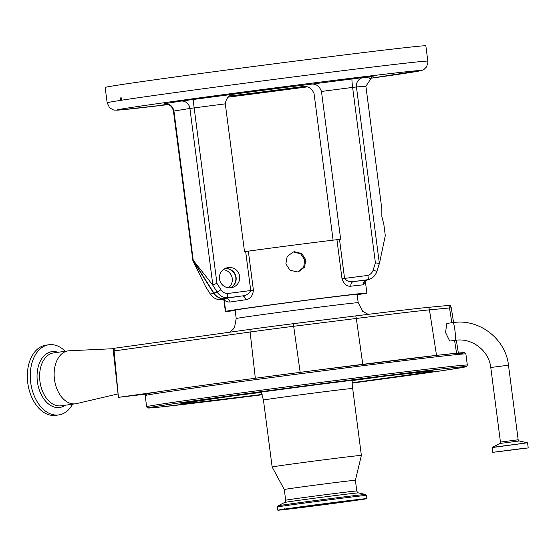 <?xml version="1.0" encoding="UTF-8"?>
<svg xmlns="http://www.w3.org/2000/svg" width="556" height="556" viewBox="0 0 556 556"><rect width="100%" height="100%" fill="white"/><g stroke="black" fill="none" stroke-linecap="round" stroke-linejoin="round"><path stroke-width="0.83" d="M445.53 332.488L449.714 341.043L455.572 340.293A8.931 0.625 82.6 0 0 455.572 340.286A8.931 0.625 82.6 0 0 455.03 331.265A8.931 0.625 82.6 0 0 453.279 322.577A8.931 0.625 82.6 0 1 453.279 322.577L446.857 323.411L445.53 332.488M146.464 394.051A160.288 1.682 -7.4 0 1 159.732 391.598A160.288 1.682 -7.4 0 1 267.151 376.683A160.288 1.682 -7.4 0 1 282.545 374.654A160.288 1.682 -7.4 0 1 316.225 370.268A160.288 1.682 -7.4 0 1 458.075 354.005M285.673 500.233A35.855 0.375 -7.4 0 1 323.661 494.923A35.855 0.375 -7.4 0 1 356.785 490.997C357.529 492.588 358.099 493.221 358.509 492.894A37.335 0.389 -7.4 0 0 324.037 496.988A37.335 0.389 -7.4 0 0 284.491 502.506C284.971 502.721 285.36 501.964 285.673 500.233L284.283 489.523L272.141 466.998A44.994 0.473 -7.4 0 1 319.811 460.333A44.994 0.473 -7.4 0 1 361.379 455.406A44.994 0.473 -7.4 0 1 361.379 455.413L352.685 388.484A44.994 0.473 -7.4 0 0 311.117 393.412A44.994 0.473 -7.4 0 0 263.454 400.077L261.153 392.036M284.283 489.523A35.855 0.375 -7.4 0 1 322.271 484.213A35.855 0.375 -7.4 0 1 355.395 480.287L361.379 455.413M278.007 505.87A44.181 0.466 -7.4 0 1 278.028 505.856A44.181 0.466 -7.4 0 1 324.822 499.33A44.181 0.466 -7.4 0 1 365.619 494.486A44.181 0.466 -7.4 0 1 365.633 494.492L366.508 495.445A44.925 0.473 -7.4 0 0 325.003 500.365A44.925 0.473 -7.4 0 0 277.409 507.016L278.007 505.87M319.325 505.293A44.925 0.473 -7.4 0 1 277.826 510.213A44.925 0.473 -7.4 0 1 325.42 503.555A44.925 0.473 -7.4 0 1 366.918 498.642A44.925 0.473 -7.4 0 1 319.325 505.293M320.131 505.063L289.537 508.691L299.948 507.079L355.208 500.157L320.131 505.063M451.826 322.765L449.526 307.954A40.81 0.424 172.6 0 1 451.277 307.85L450.36 305.32A40.227 0.424 172.6 0 0 448.636 305.425L428.558 307.329A136.54 1.432 172.6 0 0 355.729 315.898L293.088 323.724A40.227 0.424 172.6 0 0 250.165 329.36L113.431 348.39L113.327 351.024L118.428 397.345L145.992 394.107M227.411 293.547L250.728 290.531L245.662 251.493L244.501 251.646L225.305 103.854L194.155 107.878L216.944 283.372L220.975 289.732A8.236 8.215 74.1 0 0 227.411 293.547L227.314 297.856L225.583 298.35A4.219 3.878 -98.8 0 1 229.969 302.047C227.036 302.096 225.09 301.185 224.131 299.309L225.694 311.332L235.438 310.074A61.514 0.646 -7.4 0 1 256.031 306.975A61.514 0.646 -7.4 0 1 321.34 298.398A61.514 0.646 -7.4 0 1 357.119 294.339L358.203 302.707A61.514 0.646 -7.4 0 0 322.424 306.759A61.514 0.646 -7.4 0 0 257.122 315.342A61.514 0.646 -7.4 0 0 236.203 318.553L234.604 327.088L233.402 328.93L229.843 332.189M235.146 310.116L235.153 310.158A61.514 0.646 -7.4 0 0 235.118 310.185L236.203 318.553M298.162 271.78L303.722 267.095L304.709 259.847L300.636 253.779L293.554 252.028L292.581 252.202M294.576 251.736L301.762 253.557L305.793 259.798L304.556 267.137L298.683 271.648L297.203 271.953L289.961 270.14L285.874 263.905L287.16 256.559L293.088 252.042L294.576 251.736M225.694 311.332A71.356 0.751 -7.4 0 1 300.956 300.879A71.356 0.751 -7.4 0 1 366.877 293.075A71.356 0.751 -7.4 0 1 357.167 294.715M365.41 281.746L363.276 284.832A4.219 4.073 84.8 0 1 366.772 280.113L365.41 281.746L366.877 293.075M363.276 284.832A71.356 0.751 172.6 0 0 350.857 286.187C346.951 286.625 344.004 284.137 342.01 278.737L336.943 239.699L339.501 239.379L344.567 278.417L367.884 275.408A8.236 8.215 74.1 0 0 373.139 270.084L375.411 262.905L352.615 87.417L321.465 91.441C319.165 85.436 315.169 83.087 309.477 84.394A73.114 0.764 172.6 0 0 273.552 88.925A73.114 0.764 172.6 0 0 236.265 93.846C229.92 94.075 226.264 97.411 225.305 103.854M245.662 251.493L248.344 251.138A71.356 0.751 -7.4 0 1 293.714 245.113A71.356 0.751 -7.4 0 1 336.943 239.699M248.344 251.138L253.411 290.176C252.758 295.91 250.172 299.107 245.662 299.767A71.356 0.751 172.6 0 0 229.969 302.047M114.314 348.264L114.105 350.94L113.327 351.024M159.697 391.605L118.428 397.345L114.105 350.94L250.124 332.015A7.033 4.615 -97.9 0 1 250.165 329.36M113.375 348.695L69.243 350.773A26.716 17.528 82.1 0 0 68.437 350.836A26.716 17.528 82.1 0 0 68.193 350.871A26.716 17.528 82.1 0 0 54.495 379.56A26.716 17.528 82.1 0 0 75.317 403.823A26.716 17.528 82.1 0 0 75.56 403.788A26.716 17.528 82.1 0 0 76.589 403.593L118.039 393.919M65.24 351.281A35.431 23.241 82.1 0 0 49.234 344.713A35.431 23.241 82.1 0 0 48.914 344.755A35.431 23.241 82.1 0 0 30.74 382.806A35.431 23.241 82.1 0 0 58.359 414.978A35.431 23.241 82.1 0 0 58.679 414.936A35.431 23.241 82.1 0 0 72.607 404.198M46.294 345.123A35.431 23.241 82.1 0 0 45.974 345.158A35.431 23.241 82.1 0 0 27.8 383.216A35.431 23.241 82.1 0 0 55.419 415.388A35.431 23.241 82.1 0 0 55.739 415.346L58.679 414.936M282.497 374.661A42.034 0.438 172.6 0 0 267.2 376.676M235.167 310.561A71.356 0.751 -7.4 0 1 225.354 311.45A71.356 0.751 -7.4 0 1 225.409 311.416L223.846 299.392L225.354 311.45M321.465 91.441L340.661 239.226L339.501 239.379M333.093 240.164L314.057 93.554C311.485 87.605 307.107 85.36 300.921 86.833L301.074 86.812M229.447 96.07A73.114 0.764 172.6 0 0 263.634 91.754A73.114 0.764 172.6 0 0 300.921 86.833L301.234 86.792M309.477 84.394L363.555 77.506L373.236 76.777L371.999 77.034L365.897 86.243L381.84 209L381.861 216.673L383.821 224.207L385.301 235.626L379.519 263.044M427.286 56.941L425.84 45.787A161.692 1.696 -7.4 0 0 276.485 63.509A161.692 1.696 -7.4 0 0 105.167 87.466L107.162 102.797A161.692 1.696 -7.4 0 1 121.062 100.295L120.513 98.961L120.944 97.342L121.764 98.766L121.562 100.219A161.692 1.696 -7.4 0 1 278.473 78.848A161.692 1.696 -7.4 0 1 427.849 61.146L427.307 56.969A161.692 1.696 172.6 0 0 427.286 56.941M121.062 100.295L121.562 100.219L121.062 100.295M183.543 100.462L194.343 98.954L183.543 100.462M364.68 77.069L375.474 75.56L364.68 77.069M168.1 104.389L161.713 105.119L167.683 104.243M230.893 287.779A10.196 10.168 74.1 0 0 239.546 275.616A10.196 10.168 74.1 0 0 226.785 267.867A10.196 10.168 74.1 0 0 219.627 279.724A10.196 10.168 74.1 0 0 230.893 287.779M225.055 268.541A10.196 10.168 -105.9 0 1 230.552 287.82M223.29 269.653A10.196 10.168 -105.9 0 1 228.467 287.8M230.399 287.827A10.196 10.168 74.1 0 0 224.916 268.611M379.449 263.259L376.871 271.425A12.454 12.42 -105.9 0 1 368.503 279.619L366.772 280.113A75.574 0.792 -7.4 0 0 353.616 281.544C350.044 282.316 347.027 281.273 344.567 278.417L342.01 278.737M365.897 86.243L356.438 86.958L379.345 263.342L375.411 262.905M373.139 270.084L376.871 271.439C375.446 275.561 372.652 278.285 368.503 279.619L367.884 275.408M350.857 286.187A4.219 3.329 83.4 0 1 353.616 281.544L368.503 279.619M216.944 283.372L212.823 284.846L189.909 108.462L173.938 111.033L183.271 182.896L182.813 181.263L182.792 183.028L183.96 190.117L183.939 185.572L183.271 182.896M183.98 188.352L193.245 260.437L213.858 293.005A12.454 12.42 74.1 0 0 224.033 298.787L224.131 299.309M253.411 290.176L250.728 290.531C248.977 293.929 246.127 295.729 242.201 295.931L227.314 297.856A12.454 12.42 -105.9 0 1 217.139 292.067L212.42 284.616L193.335 260.416M212.42 284.616L212.823 284.846M245.662 299.767A4.219 2.94 -98 0 0 242.201 295.931A75.574 0.792 -7.4 0 0 225.583 298.35L224.033 298.787M193.245 260.437L187.601 217.021L192.862 260.549L205.581 286.569L210.3 294.02A12.454 12.42 74.1 0 0 220.475 299.802L223.227 299.448L220.475 299.802L223.748 298.871A12.454 12.42 -105.9 0 1 213.573 293.081L192.96 260.521M183.501 188.484L192.862 260.549M164.882 103.833L163.951 103.902C169.1 103.77 172.27 106.189 173.458 111.165L182.792 183.028M223.887 300.129L222.365 299.295A4.219 4.073 -95.2 0 0 222.205 299.309A75.574 0.792 -7.4 0 0 222.463 299.288M223.846 299.392L223.748 298.871M371.693 77.124L372.075 77.041M173.458 111.165L173.938 111.033C172.756 106.057 169.636 103.618 164.576 103.722L164.416 103.854M225.409 311.416L235.153 310.158M508.455 365.216L490.767 367.502C489.03 350.753 472.141 337.707 455.572 340.293M490.767 367.502L500.456 442.076L518.164 439.782L519.248 440.971L527.429 442.798L492.268 447.365L499.712 443.507L519.248 440.971M492.783 452.334L528.075 447.941L492.783 452.334L492.164 447.552L527.429 442.798M509.463 450.52L511.569 449.915L509.463 450.52M523.106 448.49L497.905 451.764M454.572 340.418L456.559 353.206M448.636 305.425A7.033 6.728 -95.4 0 1 449.526 307.954L429.447 309.859L436.529 355.374M145.185 395.587A161.692 1.696 -7.4 0 1 316.503 371.637A161.692 1.696 -7.4 0 1 465.879 353.936L467.325 365.09A161.692 1.696 -7.4 0 0 317.949 382.785A161.692 1.696 -7.4 0 0 146.638 406.742L145.185 395.587L146.617 393.87C148.521 392.758 230.219 381.34 316.225 370.268L440.06 354.978L462.926 352.678L464.475 352.664L465.879 353.936M146.638 406.742L147.27 407.75L148.459 408.034L159.496 407.11L262.23 394.767A160.288 1.682 -7.4 0 1 150.711 407.326A160.288 1.682 -7.4 0 1 318.032 384.21A160.288 1.682 -7.4 0 1 465.143 366.606A160.288 1.682 -7.4 0 1 352.511 383.042L442.11 370.678L464.795 367.064L466.769 366.418L467.325 365.09M262.112 394.419A127.345 1.334 -7.4 0 1 183.827 403.037A127.345 1.334 -7.4 0 1 315.801 384.849A127.345 1.334 -7.4 0 1 432.04 370.894A127.345 1.334 -7.4 0 1 352.539 382.674M261.306 392.383A122.376 1.279 -7.4 0 1 230.754 396.164M383.299 376.349A122.376 1.279 -7.4 0 1 352.789 380.506M319.491 505.244A42.465 0.445 -7.4 0 1 280.363 509.852A42.465 0.445 -7.4 0 1 325.253 503.604A42.465 0.445 -7.4 0 1 364.382 499.003A42.465 0.445 -7.4 0 1 319.491 505.244M284.735 508.622L285.485 509.164L287.25 509.094L319.874 505.14A36.835 0.382 -7.4 0 1 285.93 509.129A36.835 0.382 -7.4 0 1 324.871 503.715A36.835 0.382 -7.4 0 1 358.815 499.719A36.835 0.382 -7.4 0 1 319.874 505.14L353.088 500.643L359.106 499.642L359.836 498.871M53.904 352.858A26.716 17.528 82.1 0 0 53.668 352.893A26.716 17.528 82.1 0 0 39.962 381.583A26.716 17.528 82.1 0 0 60.785 405.838A26.716 17.528 82.1 0 0 61.028 405.81A26.716 17.528 82.1 0 0 61.271 405.776M57.942 352.295A28.196 18.494 82.1 0 0 52.139 351.614A28.196 18.494 82.1 0 0 37.398 381.729A28.196 18.494 82.1 0 0 59.402 407.527A28.196 18.494 82.1 0 0 65.309 405.213M428.558 307.329A7.033 6.728 -95.4 0 1 429.447 309.859A137.124 1.439 172.6 0 0 356.313 318.463L293.665 326.289A40.81 0.424 172.6 0 0 250.124 332.015L255.322 378.261M300.164 372.346L293.665 326.289A7.033 2.954 -97.1 0 0 293.088 323.724M362.783 364.333L356.313 318.463A7.033 2.954 -97.1 0 0 355.729 315.898M427.849 61.146L427.877 63.12L426.445 67.012L424.124 69.298L422.372 70.202L369.101 78.5A153.254 1.605 172.6 0 0 412.517 71.126A153.254 1.605 172.6 0 0 278.987 87.375A153.254 1.605 172.6 0 0 128.241 107.947A153.254 1.605 172.6 0 0 168.503 104.556L118.914 110.074L114.487 110.116L112.861 109.734L109.497 107.614L107.162 102.797M227.967 97.175A153.254 1.605 172.6 0 0 258.199 93.304A153.254 1.605 172.6 0 0 307.051 86.91L227.967 97.175M373.236 76.777L372.61 76.957M164.576 103.722L180.909 101.095L236.265 93.846M363.555 77.506A8.437 8.277 85.7 0 0 356.438 86.958L352.615 87.417A8.437 0.591 82.6 0 1 352.101 78.889M193.641 99.35A8.437 0.591 -97.4 0 0 194.155 107.878L189.909 108.462A8.437 7.979 -99.1 0 0 180.909 101.095M220.975 289.732L217.139 292.067L213.858 293.005M213.573 293.081L210.293 294.013M518.164 439.782L508.476 365.202C505.758 338.979 479.3 318.539 453.279 322.577M499.712 443.507L500.456 442.076M528.2 447.74L527.581 442.951M495.292 452.007L525.691 448.06M182.166 403.378L240.129 394.878L315.794 384.849L386.615 375.946L432.116 370.915M352.851 380.123L352.685 388.484M272.141 466.998L263.454 400.077M284.491 502.506L278.028 505.856M277.826 510.213L277.409 507.016M366.918 498.642L366.508 495.445M280.571 509.796L325.253 503.604L364.159 498.94M358.509 492.894L365.619 494.486M356.785 490.997L355.395 480.287M368.121 314.355L362.679 311.284L358.203 302.707M61.028 405.81L75.56 403.788M45.974 345.158L48.914 344.755M53.668 352.893L68.193 350.871M451.277 307.85L453.578 322.543M456.344 340.202L458.352 353.039M376.871 271.439L379.491 263.169M220.468 299.809C216.117 299.573 212.719 297.641 210.286 294.02L205.657 286.708"/></g></svg>
